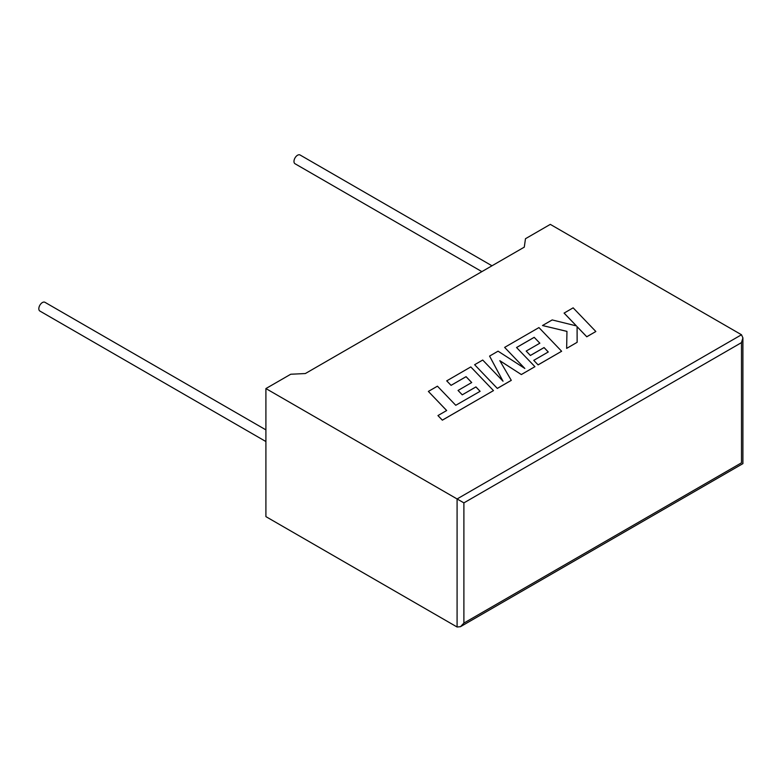 <?xml version="1.0" encoding="UTF-8"?>
<svg xmlns="http://www.w3.org/2000/svg" width="782" height="782" viewBox="0 0 782 782"><rect width="100%" height="100%" fill="white"/><g stroke="black" fill="none" stroke-linecap="round" stroke-linejoin="round"><path stroke-width="1.17" d="M265.909 429.875L44.926 302.292A5.054 2.913 120 0 0 42.404 302.546A5.054 2.913 120 0 0 39.1 306.994A5.054 2.913 120 0 0 39.872 311.041L265.909 441.547M481.878 271.628L295.019 163.741A5.054 2.913 -60 0 1 294.247 159.694A5.054 2.913 -60 0 1 297.541 155.237A5.054 2.913 -60 0 1 300.073 154.992L491.986 265.792M265.909 388.566L457.089 498.955L741.492 334.755L550.303 224.375L525.475 238.715L524.282 247.141L305.342 373.542L290.738 374.236L265.909 388.566L265.909 516.628L457.089 627.008L457.089 498.955L463.892 502.875L463.892 623.078L460.49 626.675L457.089 627.008M741.492 334.755L742.9 337.873L741.492 342.614L463.892 502.875M463.892 623.078L741.492 462.817C743.33 463.873 743.33 463.873 741.492 462.817L741.492 342.614M564.086 313.064L576.422 325.908L552.19 319.936L542.493 325.527L566.96 331.373L566.647 348.401L577.136 342.311L577.087 326.651L586.774 336.749L595.845 331.509L573.147 307.834L564.086 313.103L576.373 325.899M595.845 331.509L586.774 336.788L577.087 326.69M542.493 325.527L566.96 331.412M566.647 348.401L577.136 342.311M516.56 347.54L534.194 337.355L539.854 343.19L526.188 351.079L530.392 355.448L544.067 347.56L548.27 351.978L533.754 360.355L538.094 364.852L561.632 351.265L538.945 327.58L504.625 347.394L524.839 368.469L498.066 351.177L489.581 356.084L503.031 381.215L482.719 360.043L474.625 364.715L497.323 388.429L511.291 380.365L499.815 360.668L521.35 374.558L534.917 366.68L516.54 347.511L534.194 337.316L539.834 343.2M474.625 364.715L497.323 388.39L511.291 380.326M499.854 360.737L521.35 374.558M521.35 374.519L534.917 366.68M526.188 351.079L530.392 355.497L544.067 347.599L548.241 351.988M533.754 360.355L538.094 364.891L561.632 351.265M504.625 347.394L524.742 368.4M489.581 356.123L502.982 381.166M428.37 391.42L446.678 410.521L437.959 415.565L442.348 420.13L493.481 390.609L470.793 366.924L446.718 380.863L451.067 385.35L466.062 376.699L471.693 382.545L458.047 390.462L462.25 394.832L475.925 386.904L480.119 391.313L455.759 405.291L437.441 386.181L428.37 391.42L446.659 410.54M437.959 415.604L442.348 420.169L493.481 390.609M446.718 380.824L451.067 385.35L466.062 376.66L471.712 382.535M458.047 390.423L462.25 394.832L475.925 386.943L480.099 391.332M742.9 337.873L742.9 463.628L460.49 626.675"/></g></svg>
